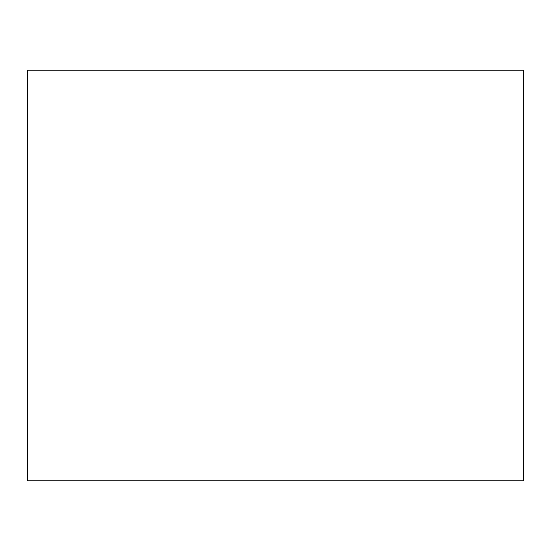 <?xml version="1.0" encoding="UTF-8"?>
<svg xmlns="http://www.w3.org/2000/svg" width="551" height="551" viewBox="0 0 551 551"><rect width="100%" height="100%" fill="white"/><g stroke="black" fill="none" stroke-linecap="round" stroke-linejoin="round"><path stroke-width="0.83" d="M523.45 165.72L523.45 385.28M523.45 70.246L523.45 480.754L27.55 480.754L27.55 70.246L523.45 70.246"/></g></svg>
